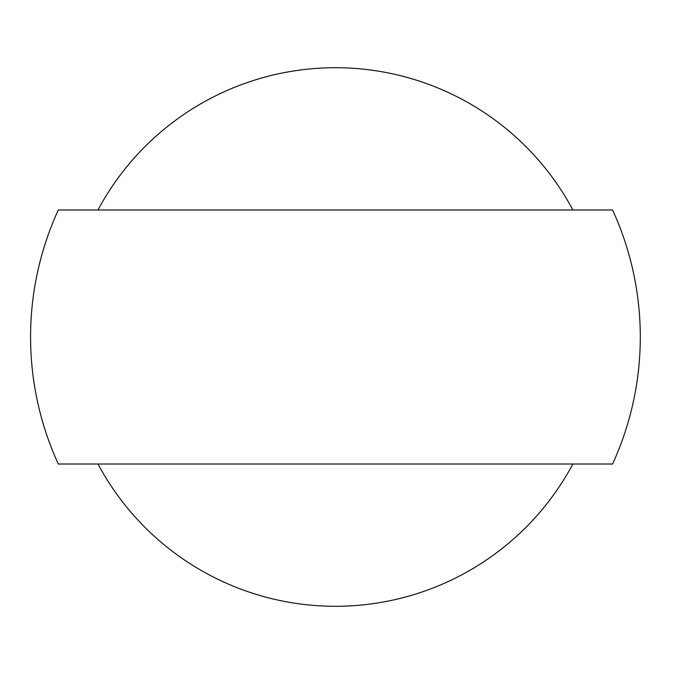 <?xml version="1.0" encoding="UTF-8"?>
<svg xmlns="http://www.w3.org/2000/svg" width="674" height="674" viewBox="0 0 674 674"><rect width="100%" height="100%" fill="white"/><g stroke="black" fill="none" stroke-linecap="round" stroke-linejoin="round"><path stroke-width="1.01" d="M66.145 209.976L612.573 209.976A304.859 304.859 0 0 1 612.573 464.024L58.301 464.024A304.859 304.859 0 0 1 58.301 209.976L335.441 209.976M335.441 464.024L612.573 464.024M572.892 464.024A269.297 269.297 0 0 1 97.983 464.024M97.983 209.976A269.297 269.297 0 0 1 572.892 209.976"/></g></svg>
